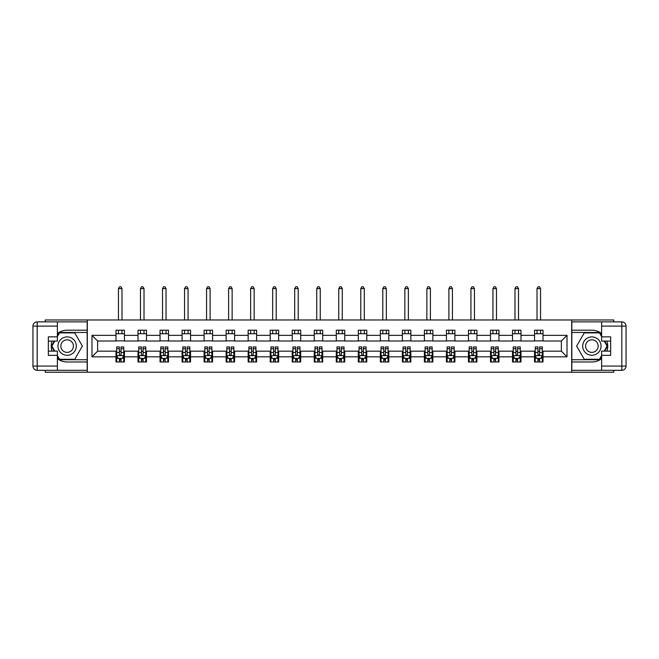 <?xml version="1.0" encoding="UTF-8"?>
<svg xmlns="http://www.w3.org/2000/svg" width="659" height="659" viewBox="0 0 659 659"><rect width="100%" height="100%" fill="white"/><g stroke="black" fill="none" stroke-linecap="round" stroke-linejoin="round"><path stroke-width="0.99" d="M45.232 370.309L45.232 372.22L613.768 372.22L613.768 370.309M613.768 321.872L613.768 319.969L571.683 319.969L571.683 372.22M571.683 319.969L45.232 319.969L45.232 321.872M87.317 372.22L87.317 319.969M543.016 335.357L543.016 330.208L534.54 330.208L534.54 335.357L520.989 335.357L520.989 330.208L512.513 330.208L512.513 335.357L498.954 335.357L498.954 330.208L490.485 330.208L490.485 335.357L476.927 335.357L476.927 330.208L468.458 330.208L468.458 335.357L454.899 335.357L454.899 330.208L446.423 330.208L446.423 335.357L432.872 335.357L432.872 330.208L424.396 330.208L424.396 335.357L410.837 335.357L410.837 330.208L402.369 330.208L402.369 335.357L388.81 335.357L388.81 330.208L380.334 330.208L380.334 335.357L366.783 335.357L366.783 330.208L358.307 330.208L358.307 335.357L344.748 335.357L344.748 330.208L336.279 330.208L336.279 335.357L322.721 335.357L322.721 330.208L314.252 330.208L314.252 335.357L300.693 335.357L300.693 330.208L292.217 330.208L292.217 335.357L278.666 335.357L278.666 330.208L270.19 330.208L270.19 335.357L256.631 335.357L256.631 330.208L248.163 330.208L248.163 335.357L234.604 335.357L234.604 330.208L226.128 330.208L226.128 335.357L212.577 335.357L212.577 330.208L204.101 330.208L204.101 335.357L190.542 335.357L190.542 330.208L182.073 330.208L182.073 335.357L168.515 335.357L168.515 330.208L160.046 330.208L160.046 335.357L146.487 335.357L146.487 330.208L138.011 330.208L138.011 335.357L124.46 335.357L124.46 330.208L115.984 330.208L115.984 335.357L91.98 335.357L91.98 356.824L97.623 351.173L115.984 351.173L115.984 361.98L124.46 361.98L124.46 351.173L138.011 351.173L138.011 361.98L146.487 361.98L146.487 351.173L160.046 351.173L160.046 361.98L168.515 361.98L168.515 351.173L182.073 351.173L182.073 361.98L190.542 361.98L190.542 351.173L204.101 351.173L204.101 361.98L212.577 361.98L212.577 351.173L226.128 351.173L226.128 361.98L234.604 361.98L234.604 351.173L248.163 351.173L248.163 361.98L256.631 361.98L256.631 351.173L270.19 351.173L270.19 361.98L278.666 361.98L278.666 351.173L292.217 351.173L292.217 361.98L300.693 361.98L300.693 351.173L314.252 351.173L314.252 361.98L322.721 361.98L322.721 351.173L336.279 351.173L336.279 361.98L344.748 361.98L344.748 351.173L358.307 351.173L358.307 361.98L366.783 361.98L366.783 351.173L380.334 351.173L380.334 361.98L388.81 361.98L388.81 351.173L402.369 351.173L402.369 361.98L410.837 361.98L410.837 351.173L424.396 351.173L424.396 361.98L432.872 361.98L432.872 351.173L446.423 351.173L446.423 361.98L454.899 361.98L454.899 351.173L468.458 351.173L468.458 361.98L476.927 361.98L476.927 351.173L490.485 351.173L490.485 361.98L498.954 361.98L498.954 351.173L512.513 351.173L512.513 361.98L520.989 361.98L520.989 351.173L534.54 351.173L534.54 361.98L543.016 361.98L543.016 351.173L561.377 351.173L561.377 341.008L543.016 341.008L543.016 335.357L567.02 335.357L567.02 356.824L543.016 356.824M534.54 356.824L520.989 356.824M512.513 356.824L498.954 356.824M490.485 356.824L476.927 356.824M468.458 356.824L454.899 356.824M446.423 356.824L432.872 356.824M424.396 356.824L410.837 356.824M402.369 356.824L388.81 356.824M380.334 356.824L366.783 356.824M358.307 356.824L344.748 356.824M336.279 356.824L322.721 356.824M314.252 356.824L300.693 356.824M292.217 356.824L278.666 356.824M270.19 356.824L256.631 356.824M248.163 356.824L234.604 356.824M226.128 356.824L212.577 356.824M204.101 356.824L190.542 356.824M182.073 356.824L168.515 356.824M160.046 356.824L146.487 356.824M138.011 356.824L124.46 356.824M115.984 356.824L91.98 356.824M534.54 335.357L534.54 341.008L520.989 341.008L520.989 335.357M512.513 335.357L512.513 341.008L498.954 341.008L498.954 335.357M490.485 335.357L490.485 341.008L476.927 341.008L476.927 335.357M468.458 335.357L468.458 341.008L454.899 341.008L454.899 335.357M446.423 335.357L446.423 341.008L432.872 341.008L432.872 335.357M424.396 335.357L424.396 341.008L410.837 341.008L410.837 335.357M402.369 335.357L402.369 341.008L388.81 341.008L388.81 335.357M380.334 335.357L380.334 341.008L366.783 341.008L366.783 335.357M358.307 335.357L358.307 341.008L344.748 341.008L344.748 335.357M336.279 335.357L336.279 341.008L322.721 341.008L322.721 335.357M314.252 335.357L314.252 341.008L300.693 341.008L300.693 335.357M292.217 335.357L292.217 341.008L278.666 341.008L278.666 335.357M270.19 335.357L270.19 341.008L256.631 341.008L256.631 335.357M248.163 335.357L248.163 341.008L234.604 341.008L234.604 335.357M226.128 335.357L226.128 341.008L212.577 341.008L212.577 335.357M204.101 335.357L204.101 341.008L190.542 341.008L190.542 335.357M182.073 335.357L182.073 341.008L168.515 341.008L168.515 335.357M160.046 335.357L160.046 341.008L146.487 341.008L146.487 335.357M138.011 335.357L138.011 341.008L124.46 341.008L124.46 335.357M115.984 335.357L115.984 341.008L97.623 341.008L91.98 335.357M97.623 341.008L97.623 351.173M567.02 356.824L561.377 351.173M561.377 341.008L567.02 335.357M115.984 333.734L124.46 333.734M115.984 340.868L124.46 340.868M115.984 351.321L116.692 351.321M119.37 351.321L121.067 351.321M123.752 351.321L124.46 351.321M115.984 358.447L116.692 358.447M119.37 358.447L121.067 358.447M123.752 358.447L124.46 358.447M138.011 351.321L138.72 351.321M141.405 351.321L143.094 351.321M145.779 351.321L146.487 351.321M138.011 358.447L138.72 358.447M141.405 358.447L143.094 358.447M145.779 358.447L146.487 358.447M138.011 333.734L146.487 333.734M138.011 340.868L146.487 340.868M160.046 351.321L160.747 351.321M163.432 351.321L165.129 351.321M167.806 351.321L168.515 351.321M160.046 358.447L160.747 358.447M163.432 358.447L165.129 358.447M167.806 358.447L168.515 358.447M160.046 333.734L168.515 333.734M160.046 340.868L168.515 340.868M182.073 351.321L182.782 351.321M185.459 351.321L187.156 351.321M189.841 351.321L190.542 351.321M182.073 358.447L182.782 358.447M185.459 358.447L187.156 358.447M189.841 358.447L190.542 358.447M182.073 333.734L190.542 333.734M182.073 340.868L190.542 340.868M204.101 351.321L204.809 351.321M207.494 351.321L209.183 351.321M211.868 351.321L212.577 351.321M204.101 358.447L204.809 358.447M207.494 358.447L209.183 358.447M211.868 358.447L212.577 358.447M204.101 333.734L212.577 333.734M204.101 340.868L212.577 340.868M226.128 351.321L226.836 351.321M229.521 351.321L231.218 351.321M233.896 351.321L234.604 351.321M226.128 358.447L226.836 358.447M229.521 358.447L231.218 358.447M233.896 358.447L234.604 358.447M226.128 333.734L234.604 333.734M226.128 340.868L234.604 340.868M248.163 351.321L248.863 351.321M251.549 351.321L253.245 351.321M255.931 351.321L256.631 351.321M248.163 358.447L248.863 358.447M251.549 358.447L253.245 358.447M255.931 358.447L256.631 358.447M248.163 333.734L256.631 333.734M248.163 340.868L256.631 340.868M270.19 351.321L270.898 351.321M273.576 351.321L275.273 351.321M277.958 351.321L278.666 351.321M270.19 358.447L270.898 358.447M273.576 358.447L275.273 358.447M277.958 358.447L278.666 358.447M270.19 333.734L278.666 333.734M270.19 340.868L278.666 340.868M292.217 351.321L292.925 351.321M295.611 351.321L297.3 351.321M299.985 351.321L300.693 351.321M292.217 358.447L292.925 358.447M295.611 358.447L297.3 358.447M299.985 358.447L300.693 358.447M292.217 333.734L300.693 333.734M292.217 340.868L300.693 340.868M314.252 351.321L314.953 351.321M317.638 351.321L319.335 351.321M322.012 351.321L322.721 351.321M314.252 358.447L314.953 358.447M317.638 358.447L319.335 358.447M322.012 358.447L322.721 358.447M314.252 333.734L322.721 333.734M314.252 340.868L322.721 340.868M336.279 351.321L336.988 351.321M339.665 351.321L341.362 351.321M344.047 351.321L344.748 351.321M336.279 358.447L336.988 358.447M339.665 358.447L341.362 358.447M344.047 358.447L344.748 358.447M336.279 333.734L344.748 333.734M336.279 340.868L344.748 340.868M358.307 351.321L359.015 351.321M361.7 351.321L363.389 351.321M366.075 351.321L366.783 351.321M358.307 358.447L359.015 358.447M361.7 358.447L363.389 358.447M366.075 358.447L366.783 358.447M358.307 333.734L366.783 333.734M358.307 340.868L366.783 340.868M380.334 351.321L381.042 351.321M383.727 351.321L385.424 351.321M388.102 351.321L388.81 351.321M380.334 358.447L381.042 358.447M383.727 358.447L385.424 358.447M388.102 358.447L388.81 358.447M380.334 333.734L388.81 333.734M380.334 340.868L388.81 340.868M402.369 351.321L403.069 351.321M405.755 351.321L407.451 351.321M410.137 351.321L410.837 351.321M402.369 358.447L403.069 358.447M405.755 358.447L407.451 358.447M410.137 358.447L410.837 358.447M402.369 333.734L410.837 333.734M402.369 340.868L410.837 340.868M424.396 351.321L425.104 351.321M427.782 351.321L429.479 351.321M432.164 351.321L432.872 351.321M424.396 358.447L425.104 358.447M427.782 358.447L429.479 358.447M432.164 358.447L432.872 358.447M424.396 333.734L432.872 333.734M424.396 340.868L432.872 340.868M446.423 351.321L447.131 351.321M449.817 351.321L451.506 351.321M454.191 351.321L454.899 351.321M446.423 358.447L447.131 358.447M449.817 358.447L451.506 358.447M454.191 358.447L454.899 358.447M446.423 333.734L454.899 333.734M446.423 340.868L454.899 340.868M468.458 351.321L469.159 351.321M471.844 351.321L473.541 351.321M476.218 351.321L476.927 351.321M468.458 358.447L469.159 358.447M471.844 358.447L473.541 358.447M476.218 358.447L476.927 358.447M468.458 333.734L476.927 333.734M468.458 340.868L476.927 340.868M490.485 351.321L491.194 351.321M493.871 351.321L495.568 351.321M498.253 351.321L498.954 351.321M490.485 358.447L491.194 358.447M493.871 358.447L495.568 358.447M498.253 358.447L498.954 358.447M490.485 333.734L498.954 333.734M490.485 340.868L498.954 340.868M512.513 351.321L513.221 351.321M515.906 351.321L517.595 351.321M520.28 351.321L520.989 351.321M512.513 358.447L513.221 358.447M515.906 358.447L517.595 358.447M520.28 358.447L520.989 358.447M512.513 333.734L520.989 333.734M512.513 340.868L520.989 340.868M534.54 351.321L535.248 351.321M537.933 351.321L539.63 351.321M542.308 351.321L543.016 351.321M534.54 358.447L535.248 358.447M537.933 358.447L539.63 358.447M542.308 358.447L543.016 358.447M534.54 333.734L543.016 333.734M534.54 340.868L543.016 340.868M119.37 360.143L121.067 360.143M116.692 348.71L119.37 348.71L119.37 346.939L116.692 346.939L116.692 355.555L118.101 358.381L122.335 358.381L123.752 355.555L123.752 346.939L121.067 346.939L121.067 348.71L123.752 348.71M123.752 355.555L123.752 361.98M116.692 355.555L116.692 361.98M121.067 358.381L121.067 361.98M119.37 361.98L119.37 358.381M119.37 348.71L119.37 354.493L120.309 355.341L121.058 354.608L121.067 348.71M121.989 333.734L121.989 330.208M121.989 319.969L121.989 288.617L118.455 288.617L118.455 319.969M118.455 333.734L118.455 330.208M118.455 288.617L119.518 286.78L120.927 286.78L121.989 288.617M71.716 338.141A9.177 9.177 0 0 0 59.178 341.502A9.177 9.177 0 0 0 62.531 354.04A9.177 9.177 0 0 0 75.077 350.679A9.177 9.177 0 0 0 71.716 338.141M70.266 340.654A6.285 6.285 0 0 0 61.682 342.952A6.285 6.285 0 0 0 63.981 351.535A6.285 6.285 0 0 0 72.564 349.237A6.285 6.285 0 0 0 70.266 340.654M57.382 336.56L59.499 332.886L74.747 332.886L82.367 346.09L74.747 359.295L59.499 359.295L57.382 355.621M54.771 351.107L51.88 346.09L54.771 341.082M596.469 338.141A9.177 9.177 0 0 0 583.923 341.502A9.177 9.177 0 0 0 587.284 354.04A9.177 9.177 0 0 0 599.822 350.679A9.177 9.177 0 0 0 596.469 338.141M595.019 340.654A6.285 6.285 0 0 0 586.436 342.952A6.285 6.285 0 0 0 588.734 351.535A6.285 6.285 0 0 0 597.318 349.237A6.285 6.285 0 0 0 595.019 340.654M601.618 355.621L599.501 359.295L584.253 359.295L576.633 346.09L584.253 332.886L599.501 332.886L601.618 336.56M604.229 341.082L607.12 346.09L604.229 351.107M57.382 358.644A15.89 15.89 0 0 0 67.127 361.98L87.177 361.98L87.177 370.309L37.184 370.309A4.234 4.234 0 0 1 32.95 366.075L32.95 326.114A4.234 4.234 0 0 1 37.184 321.872L57.382 321.872L57.382 341.082L48.346 341.082M57.382 321.872L87.177 321.872L87.177 330.208L67.127 330.208A15.89 15.89 0 0 0 57.382 333.545M52.053 341.082A15.89 15.89 0 0 0 52.053 351.107M87.177 361.98L87.177 330.208M48.346 351.107L57.382 351.107L57.382 370.309M57.382 336.84L48.346 336.84L48.346 355.341L57.382 355.341M87.177 332.466L59.252 332.466L57.382 335.711M57.382 356.47L59.252 359.723L87.177 359.723M54.285 341.082L51.386 346.09L54.285 351.107M601.618 333.545A15.89 15.89 0 0 0 591.873 330.208L571.823 330.208L571.823 321.872L621.816 321.872A4.234 4.234 0 0 1 626.05 326.114L626.05 366.075A4.234 4.234 0 0 1 621.816 370.309L601.618 370.309L601.618 351.107L610.654 351.107M601.618 370.309L571.823 370.309L571.823 361.98L591.873 361.98A15.89 15.89 0 0 0 601.618 358.644M606.947 351.107A15.89 15.89 0 0 0 606.947 341.082M571.823 330.208L571.823 361.98M610.654 341.082L601.618 341.082L601.618 321.872M601.618 355.341L610.654 355.341L610.654 336.84L601.618 336.84M571.823 359.723L599.748 359.723L601.618 356.47M601.618 335.711L599.748 332.466L571.823 332.466M604.715 351.107L607.614 346.09L604.715 341.082M141.405 360.143L143.094 360.143M138.72 348.71L141.405 348.71L141.405 346.939L138.72 346.939L138.72 355.555L140.128 358.381L144.37 358.381L145.779 355.555L145.779 346.939L143.094 346.939L143.094 348.71L145.779 348.71M145.779 355.555L145.779 361.98M138.72 355.555L138.72 361.98M143.094 358.381L143.094 361.98M141.405 361.98L141.405 358.381M141.405 348.71L141.405 354.493L142.336 355.341L143.085 354.608L143.094 348.71M144.016 333.734L144.016 330.208M144.016 319.969L144.016 288.617L140.482 288.617L140.482 319.969M140.482 333.734L140.482 330.208M140.482 288.617L141.545 286.78L142.954 286.78L144.016 288.617M163.432 360.143L165.129 360.143M160.747 348.71L163.432 348.71L163.432 346.939L160.747 346.939L160.747 355.555L162.163 358.381L166.398 358.381L167.806 355.555L167.806 346.939L165.129 346.939L165.129 348.71L167.806 348.71M167.806 355.555L167.806 361.98M160.747 355.555L160.747 361.98M165.129 358.381L165.129 361.98M163.432 361.98L163.432 358.381M163.432 348.71L163.432 354.493L164.371 355.341L165.121 354.608L165.129 348.71M166.043 333.734L166.043 330.208M166.043 319.969L166.043 288.617L162.518 288.617L162.518 319.969M162.518 333.734L162.518 330.208M162.518 288.617L163.572 286.78L164.989 286.78L166.043 288.617M185.459 360.143L187.156 360.143M182.782 348.71L185.459 348.71L185.459 346.939L182.782 346.939L182.782 355.555L184.19 358.381L188.425 358.381L189.841 355.555L189.841 346.939L187.156 346.939L187.156 348.71L189.841 348.71M189.841 355.555L189.841 361.98M182.782 355.555L182.782 361.98M187.156 358.381L187.156 361.98M185.459 361.98L185.459 358.381M185.459 348.71L185.459 354.493L186.398 355.341L187.148 354.608L187.156 348.71M188.07 333.734L188.07 330.208M188.07 319.969L188.07 288.617L184.545 288.617L184.545 319.969M184.545 333.734L184.545 330.208M184.545 288.617L185.599 286.78L187.016 286.78L188.07 288.617M207.494 360.143L209.183 360.143M204.809 348.71L207.494 348.71L207.494 346.939L204.809 346.939L204.809 355.555L206.218 358.381L210.46 358.381L211.868 355.555L211.868 346.939L209.183 346.939L209.183 348.71L211.868 348.71M211.868 355.555L211.868 361.98M204.809 355.555L204.809 361.98M209.183 358.381L209.183 361.98M207.494 361.98L207.494 358.381M207.494 348.71L207.494 354.493L208.425 355.341L209.175 354.608L209.183 348.71M210.106 333.734L210.106 330.208M210.106 319.969L210.106 288.617L206.572 288.617L206.572 319.969M206.572 333.734L206.572 330.208M206.572 288.617L207.634 286.78L209.043 286.78L210.106 288.617M229.521 360.143L231.218 360.143M226.836 348.71L229.521 348.71L229.521 346.939L226.836 346.939L226.836 355.555L228.253 358.381L232.487 358.381L233.896 355.555L233.896 346.939L231.218 346.939L231.218 348.71L233.896 348.71M233.896 355.555L233.896 361.98M226.836 355.555L226.836 361.98M231.218 358.381L231.218 361.98M229.521 361.98L229.521 358.381M229.521 348.71L229.521 354.493L230.461 355.341L231.21 354.608L231.218 348.71M232.133 333.734L232.133 330.208M232.133 319.969L232.133 288.617L228.599 288.617L228.599 319.969M228.599 333.734L228.599 330.208M228.599 288.617L229.662 286.78L231.07 286.78L232.133 288.617M251.549 360.143L253.245 360.143M248.863 348.71L251.549 348.71L251.549 346.939L248.863 346.939L248.863 355.555L250.28 358.381L254.514 358.381L255.931 355.555L255.931 346.939L253.245 346.939L253.245 348.71L255.931 348.71M255.931 355.555L255.931 361.98M248.863 355.555L248.863 361.98M253.245 358.381L253.245 361.98M251.549 361.98L251.549 358.381M251.549 348.71L251.549 354.493L252.488 355.341L253.237 354.608L253.245 348.71M254.16 333.734L254.16 330.208M254.16 319.969L254.16 288.617L250.634 288.617L250.634 319.969M250.634 333.734L250.634 330.208M250.634 288.617L251.689 286.78L253.105 286.78L254.16 288.617M273.576 360.143L275.273 360.143M270.898 348.71L273.576 348.71L273.576 346.939L270.898 346.939L270.898 355.555L272.307 358.381L276.541 358.381L277.958 355.555L277.958 346.939L275.273 346.939L275.273 348.71L277.958 348.71M277.958 355.555L277.958 361.98M270.898 355.555L270.898 361.98M275.273 358.381L275.273 361.98M273.576 361.98L273.576 358.381M273.576 348.71L273.576 354.493L274.515 355.341L275.264 354.608L275.273 348.71M276.195 333.734L276.195 330.208M276.195 319.969L276.195 288.617L272.661 288.617L272.661 319.969M272.661 333.734L272.661 330.208M272.661 288.617L273.724 286.78L275.132 286.78L276.195 288.617M295.611 360.143L297.3 360.143M292.925 348.71L295.611 348.71L295.611 346.939L292.925 346.939L292.925 355.555L294.334 358.381L298.576 358.381L299.985 355.555L299.985 346.939L297.3 346.939L297.3 348.71L299.985 348.71M299.985 355.555L299.985 361.98M292.925 355.555L292.925 361.98M297.3 358.381L297.3 361.98M295.611 361.98L295.611 358.381M295.611 348.71L295.611 354.493L296.542 355.341L297.291 354.608L297.3 348.71M298.222 333.734L298.222 330.208M298.222 319.969L298.222 288.617L294.688 288.617L294.688 319.969M294.688 333.734L294.688 330.208M294.688 288.617L295.751 286.78L297.16 286.78L298.222 288.617M317.638 360.143L319.335 360.143M314.953 348.71L317.638 348.71L317.638 346.939L314.953 346.939L314.953 355.555L316.369 358.381L320.603 358.381L322.012 355.555L322.012 346.939L319.335 346.939L319.335 348.71L322.012 348.71M322.012 355.555L322.012 361.98M314.953 355.555L314.953 361.98M319.335 358.381L319.335 361.98M317.638 361.98L317.638 358.381M317.638 348.71L317.638 354.493L318.577 355.341L319.327 354.608L319.335 348.71M320.249 333.734L320.249 330.208M320.249 319.969L320.249 288.617L316.724 288.617L316.724 319.969M316.724 333.734L316.724 330.208M316.724 288.617L317.778 286.78L319.195 286.78L320.249 288.617M339.665 360.143L341.362 360.143M336.988 348.71L339.665 348.71L339.665 346.939L336.988 346.939L336.988 355.555L338.397 358.381L342.631 358.381L344.047 355.555L344.047 346.939L341.362 346.939L341.362 348.71L344.047 348.71M344.047 355.555L344.047 361.98M336.988 355.555L336.988 361.98M341.362 358.381L341.362 361.98M339.665 361.98L339.665 358.381M339.665 348.71L339.665 354.493L340.604 355.341L341.354 354.608L341.362 348.71M342.276 333.734L342.276 330.208M342.276 319.969L342.276 288.617L338.751 288.617L338.751 319.969M338.751 333.734L338.751 330.208M338.751 288.617L339.805 286.78L341.222 286.78L342.276 288.617M361.7 360.143L363.389 360.143M359.015 348.71L361.7 348.71L361.7 346.939L359.015 346.939L359.015 355.555L360.424 358.381L364.666 358.381L366.075 355.555L366.075 346.939L363.389 346.939L363.389 348.71L366.075 348.71M366.075 355.555L366.075 361.98M359.015 355.555L359.015 361.98M363.389 358.381L363.389 361.98M361.7 361.98L361.7 358.381M361.7 348.71L361.7 354.493L362.631 355.341L363.381 354.608L363.389 348.71M364.312 333.734L364.312 330.208M364.312 319.969L364.312 288.617L360.778 288.617L360.778 319.969M360.778 333.734L360.778 330.208M360.778 288.617L361.84 286.78L363.249 286.78L364.312 288.617M383.727 360.143L385.424 360.143M381.042 348.71L383.727 348.71L383.727 346.939L381.042 346.939L381.042 355.555L382.459 358.381L386.693 358.381L388.102 355.555L388.102 346.939L385.424 346.939L385.424 348.71L388.102 348.71M388.102 355.555L388.102 361.98M381.042 355.555L381.042 361.98M385.424 358.381L385.424 361.98M383.727 361.98L383.727 358.381M383.727 348.71L383.727 354.493L384.667 355.341L385.416 354.608L385.424 348.71M386.339 333.734L386.339 330.208M386.339 319.969L386.339 288.617L382.805 288.617L382.805 319.969M382.805 333.734L382.805 330.208M382.805 288.617L383.868 286.78L385.276 286.78L386.339 288.617M405.755 360.143L407.451 360.143M403.069 348.71L405.755 348.71L405.755 346.939L403.069 346.939L403.069 355.555L404.486 358.381L408.72 358.381L410.137 355.555L410.137 346.939L407.451 346.939L407.451 348.71L410.137 348.71M410.137 355.555L410.137 361.98M403.069 355.555L403.069 361.98M407.451 358.381L407.451 361.98M405.755 361.98L405.755 358.381M405.755 348.71L405.755 354.493L406.694 355.341L407.443 354.608L407.451 348.71M408.366 333.734L408.366 330.208M408.366 319.969L408.366 288.617L404.84 288.617L404.84 319.969M404.84 333.734L404.84 330.208M404.84 288.617L405.895 286.78L407.311 286.78L408.366 288.617M427.782 360.143L429.479 360.143M425.104 348.71L427.782 348.71L427.782 346.939L425.104 346.939L425.104 355.555L426.513 358.381L430.747 358.381L432.164 355.555L432.164 346.939L429.479 346.939L429.479 348.71L432.164 348.71M432.164 355.555L432.164 361.98M425.104 355.555L425.104 361.98M429.479 358.381L429.479 361.98M427.782 361.98L427.782 358.381M427.782 348.71L427.782 354.493L428.721 355.341L429.47 354.608L429.479 348.71M430.401 333.734L430.401 330.208M430.401 319.969L430.401 288.617L426.867 288.617L426.867 319.969M426.867 333.734L426.867 330.208M426.867 288.617L427.93 286.78L429.339 286.78L430.401 288.617M449.817 360.143L451.506 360.143M447.131 348.71L449.817 348.71L449.817 346.939L447.131 346.939L447.131 355.555L448.54 358.381L452.782 358.381L454.191 355.555L454.191 346.939L451.506 346.939L451.506 348.71L454.191 348.71M454.191 355.555L454.191 361.98M447.131 355.555L447.131 361.98M451.506 358.381L451.506 361.98M449.817 361.98L449.817 358.381M449.817 348.71L449.817 354.493L450.748 355.341L451.497 354.608L451.506 348.71M452.428 333.734L452.428 330.208M452.428 319.969L452.428 288.617L448.894 288.617L448.894 319.969M448.894 333.734L448.894 330.208M448.894 288.617L449.957 286.78L451.366 286.78L452.428 288.617M471.844 360.143L473.541 360.143M469.159 348.71L471.844 348.71L471.844 346.939L469.159 346.939L469.159 355.555L470.575 358.381L474.809 358.381L476.218 355.555L476.218 346.939L473.541 346.939L473.541 348.71L476.218 348.71M476.218 355.555L476.218 361.98M469.159 355.555L469.159 361.98M473.541 358.381L473.541 361.98M471.844 361.98L471.844 358.381M471.844 348.71L471.844 354.493L472.783 355.341L473.533 354.608L473.541 348.71M474.455 333.734L474.455 330.208M474.455 319.969L474.455 288.617L470.93 288.617L470.93 319.969M470.93 333.734L470.93 330.208M470.93 288.617L471.984 286.78L473.401 286.78L474.455 288.617M493.871 360.143L495.568 360.143M491.194 348.71L493.871 348.71L493.871 346.939L491.194 346.939L491.194 355.555L492.602 358.381L496.837 358.381L498.253 355.555L498.253 346.939L495.568 346.939L495.568 348.71L498.253 348.71M498.253 355.555L498.253 361.98M491.194 355.555L491.194 361.98M495.568 358.381L495.568 361.98M493.871 361.98L493.871 358.381M493.871 348.71L493.871 354.493L494.81 355.341L495.56 354.608L495.568 348.71M496.482 333.734L496.482 330.208M496.482 319.969L496.482 288.617L492.957 288.617L492.957 319.969M492.957 333.734L492.957 330.208M492.957 288.617L494.011 286.78L495.428 286.78L496.482 288.617M515.906 360.143L517.595 360.143M513.221 348.71L515.906 348.71L515.906 346.939L513.221 346.939L513.221 355.555L514.63 358.381L518.872 358.381L520.28 355.555L520.28 346.939L517.595 346.939L517.595 348.71L520.28 348.71M520.28 355.555L520.28 361.98M513.221 355.555L513.221 361.98M517.595 358.381L517.595 361.98M515.906 361.98L515.906 358.381M515.906 348.71L515.906 354.493L516.837 355.341L517.587 354.608L517.595 348.71M518.518 333.734L518.518 330.208M518.518 319.969L518.518 288.617L514.984 288.617L514.984 319.969M514.984 333.734L514.984 330.208M514.984 288.617L516.046 286.78L517.455 286.78L518.518 288.617M537.933 360.143L539.63 360.143M535.248 348.71L537.933 348.71L537.933 346.939L535.248 346.939L535.248 355.555L536.665 358.381L540.899 358.381L542.308 355.555L542.308 346.939L539.63 346.939L539.63 348.71L542.308 348.71M542.308 355.555L542.308 361.98M535.248 355.555L535.248 361.98M539.63 358.381L539.63 361.98M537.933 361.98L537.933 358.381M537.933 348.71L537.933 354.493L538.873 355.341L539.622 354.608L539.63 348.71M540.545 333.734L540.545 330.208M540.545 319.969L540.545 288.617L537.011 288.617L537.011 319.969M537.011 333.734L537.011 330.208M537.011 288.617L538.074 286.78L539.482 286.78L540.545 288.617M116.725 355.621L123.719 355.621M123.752 358.208L122.426 358.208M118.019 358.208L116.692 358.208M121.067 352.499L123.752 352.499M116.692 352.499L119.37 352.499M119.37 359.246L121.067 359.246M57.382 326.114L37.184 326.114L37.184 366.075L57.382 366.075M32.95 326.114L37.184 326.114L37.184 321.872M37.184 370.309L37.184 366.075L32.95 366.075M601.618 366.075L621.816 366.075L621.816 326.114L601.618 326.114M626.05 366.075L621.816 366.075L621.816 370.309M621.816 321.872L621.816 326.114L626.05 326.114M138.752 355.621L145.746 355.621M145.779 358.208L144.453 358.208M140.046 358.208L138.72 358.208M143.094 352.499L145.779 352.499M138.72 352.499L141.405 352.499M141.405 359.246L143.094 359.246M160.788 355.621L167.773 355.621M167.806 358.208L166.48 358.208M162.073 358.208L160.747 358.208M165.129 352.499L167.806 352.499M160.747 352.499L163.432 352.499M163.432 359.246L165.129 359.246M182.815 355.621L189.8 355.621M189.841 358.208L188.515 358.208M184.108 358.208L182.782 358.208M187.156 352.499L189.841 352.499M182.782 352.499L185.459 352.499M185.459 359.246L187.156 359.246M204.842 355.621L211.836 355.621M211.868 358.208L210.542 358.208M206.135 358.208L204.809 358.208M209.183 352.499L211.868 352.499M204.809 352.499L207.494 352.499M207.494 359.246L209.183 359.246M226.869 355.621L233.863 355.621M233.896 358.208L232.569 358.208M228.162 358.208L226.836 358.208M231.218 352.499L233.896 352.499M226.836 352.499L229.521 352.499M229.521 359.246L231.218 359.246M248.904 355.621L255.89 355.621M255.931 358.208L254.596 358.208M250.198 358.208L248.863 358.208M253.245 352.499L255.931 352.499M248.863 352.499L251.549 352.499M251.549 359.246L253.245 359.246M270.931 355.621L277.925 355.621M277.958 358.208L276.632 358.208M272.225 358.208L270.898 358.208M275.273 352.499L277.958 352.499M270.898 352.499L273.576 352.499M273.576 359.246L275.273 359.246M292.958 355.621L299.952 355.621M299.985 358.208L298.659 358.208M294.252 358.208L292.925 358.208M297.3 352.499L299.985 352.499M292.925 352.499L295.611 352.499M295.611 359.246L297.3 359.246M314.994 355.621L321.979 355.621M322.012 358.208L320.686 358.208M316.279 358.208L314.953 358.208M319.335 352.499L322.012 352.499M314.953 352.499L317.638 352.499M317.638 359.246L319.335 359.246M337.021 355.621L344.006 355.621M344.047 358.208L342.721 358.208M338.314 358.208L336.988 358.208M341.362 352.499L344.047 352.499M336.988 352.499L339.665 352.499M339.665 359.246L341.362 359.246M359.048 355.621L366.042 355.621M366.075 358.208L364.748 358.208M360.341 358.208L359.015 358.208M363.389 352.499L366.075 352.499M359.015 352.499L361.7 352.499M361.7 359.246L363.389 359.246M381.075 355.621L388.069 355.621M388.102 358.208L386.775 358.208M382.368 358.208L381.042 358.208M385.424 352.499L388.102 352.499M381.042 352.499L383.727 352.499M383.727 359.246L385.424 359.246M403.11 355.621L410.096 355.621M410.137 358.208L408.802 358.208M404.404 358.208L403.069 358.208M407.451 352.499L410.137 352.499M403.069 352.499L405.755 352.499M405.755 359.246L407.451 359.246M425.137 355.621L432.131 355.621M432.164 358.208L430.838 358.208M426.431 358.208L425.104 358.208M429.479 352.499L432.164 352.499M425.104 352.499L427.782 352.499M427.782 359.246L429.479 359.246M447.164 355.621L454.158 355.621M454.191 358.208L452.865 358.208M448.458 358.208L447.131 358.208M451.506 352.499L454.191 352.499M447.131 352.499L449.817 352.499M449.817 359.246L451.506 359.246M469.2 355.621L476.185 355.621M476.218 358.208L474.892 358.208M470.485 358.208L469.159 358.208M473.541 352.499L476.218 352.499M469.159 352.499L471.844 352.499M471.844 359.246L473.541 359.246M491.227 355.621L498.212 355.621M498.253 358.208L496.927 358.208M492.52 358.208L491.194 358.208M495.568 352.499L498.253 352.499M491.194 352.499L493.871 352.499M493.871 359.246L495.568 359.246M513.254 355.621L520.248 355.621M520.28 358.208L518.954 358.208M514.547 358.208L513.221 358.208M517.595 352.499L520.28 352.499M513.221 352.499L515.906 352.499M515.906 359.246L517.595 359.246M535.281 355.621L542.275 355.621M542.308 358.208L540.981 358.208M536.574 358.208L535.248 358.208M539.63 352.499L542.308 352.499M535.248 352.499L537.933 352.499M537.933 359.246L539.63 359.246"/></g></svg>
